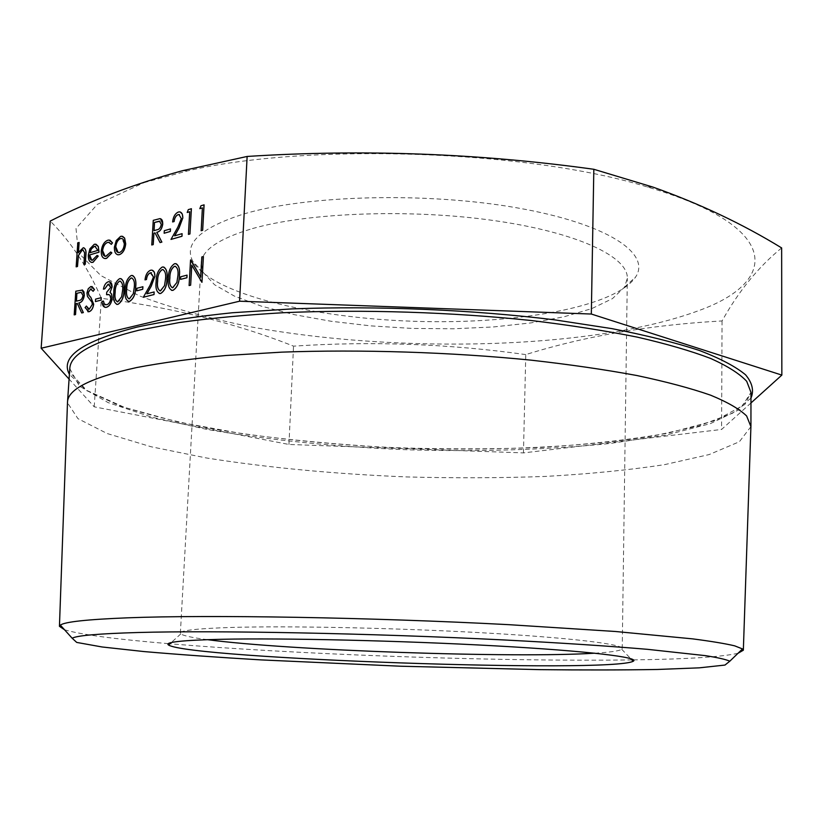 <?xml version="1.0" encoding="UTF-8"?>
<svg xmlns="http://www.w3.org/2000/svg" width="823" height="823" viewBox="0 0 823 823"><rect width="100%" height="100%" fill="white"/><g stroke="black" fill="none" stroke-linecap="round" stroke-linejoin="round"><path stroke-width="0.62" stroke-dasharray="4.12 3.09" d="M189.167 285.571L190.936 259.934M200.709 277.084L201.902 256.961L203.404 256.55M201.625 282.392L191.79 265.201M180.618 279.398L180.772 276.795L187.068 275.139M171.523 290.334C168.725 288.266 167.707 284.305 168.437 278.452C168.396 271.436 170.443 266.539 174.599 263.751L176.153 263.72M159.24 293.472C156.493 291.435 155.485 287.494 156.216 281.672C156.185 274.717 158.211 269.862 162.296 267.094L163.798 267.064M145.085 279.902C145.65 274.81 147.512 271.6 150.671 270.263L152.255 270.201M146.936 293.801L154.199 291.97M143.428 297.247L150.105 285.386L153.531 276.96L151.545 272.794M136.824 290.817L136.978 288.287L142.904 286.733M128.254 301.403C125.59 299.428 124.623 295.56 125.363 289.799C125.363 282.989 127.318 278.236 131.238 275.551L132.626 275.52M116.681 304.366C114.047 302.411 113.09 298.574 113.831 292.844C113.841 286.075 115.776 281.363 119.644 278.709L120.981 278.668M103.472 289.182C104.274 285.2 105.869 282.742 108.255 281.816L109.634 281.775M104.912 307.298L102.124 301.393L103.441 301.053M105.416 304.808L106.743 304.777C108.893 304.181 110.261 302.144 110.838 298.667L108.862 294.655M106.63 294.727L106.784 292.247L110.827 287.278L109.212 284.233M95.499 301.599L95.663 299.13L101.26 297.669M87.917 311.732L85.119 307.596L86.415 306.074M88.555 309.263L89.296 309.253L92.392 304.459L92.032 302.236L87.557 296.475L87.063 292.412L88.997 287.834L91.991 286.497M93.205 291.332L91.332 288.996M74.265 314.9L75.881 291.219L82.156 289.953M81.765 312.987L77.249 303.368M199.907 208.682L201.028 205.781L204.094 204.845M201.172 230.728L202.386 207.921M187.274 212.519L188.374 209.649L191.399 208.723M188.477 234.401L189.702 211.778M172.696 221.973C173.262 216.84 175.165 213.538 178.416 212.067L180.237 211.984M174.671 235.831L182.15 233.691M171.061 239.442L177.891 227.261L181.389 218.661L179.476 214.597M164.209 233.269L164.363 230.728L170.474 228.917M151.833 244.997L153.335 220.358L160.516 218.743M160.135 242.6L155.012 232.878M117.545 254.729C115.333 253.782 114.304 251.282 114.448 247.229L116.341 240.553L120.662 236.396L122.576 236.324M104.449 258.463C102.227 257.63 101.178 255.212 101.301 251.2C102.083 245.336 104.264 241.695 107.864 240.254L109.953 240.193M111.331 244.338L109.305 242.353M105.077 256.282L106.733 256.241L110.827 252.023M91.765 260.253L93.05 260.212L97.165 255.428M91.219 262.362C89.151 261.364 88.215 258.885 88.4 254.924L89.995 248.793L94.295 244.349L96.054 244.266M76.22 266.868L77.876 242.836L79.131 242.456M78.452 252.404L82.588 247.877L83.833 247.816M83.997 264.625L84.666 252.64L83.257 249.986M243.783 213.98C306.64 195.102 426.664 191.872 517.019 207.849C607.672 223.712 651.281 253.577 635.675 276.929C614.894 307.74 513.665 324.848 412.457 321.237C311.248 317.781 211.47 293.657 192.88 261.467C183.447 243.629 200.411 227.806 243.783 213.98M144.046 182.634L187.438 170.927C308.316 142.451 528.819 150.156 647.413 186.986C782.94 226.757 778.825 281.61 699.149 310.477C594.165 349.487 399.978 354.003 250.994 326.885C209.237 318.46 172.13 308.162 139.673 296.002L100.869 275.602L78.339 252.712L76.014 228.444L97.299 204.382L144.046 182.634M750.967 402.961L721.586 429.462L523.449 452.897L288.955 444.461L94.233 406.829L69.081 379.074M781.644 247.929C758.559 266.755 738.694 291.095 722.059 320.949C650.767 324.828 585.338 336.031 525.774 354.59L523.449 452.897M722.059 320.949L721.586 429.462M252.476 228.578C308.378 212.54 410.533 208.682 493.862 220.554C577.376 232.374 628.278 256.838 627.321 278.267L624.575 287.134L612.446 298.626L591.809 308.594L564.125 316.762L530.866 322.914L493.512 326.947L453.504 328.778L412.21 328.428L370.998 325.898L331.206 321.279L294.233 314.653L261.477 306.197L234.432 296.115L214.536 284.727L203.24 272.423L201.121 263.391C201.83 250.12 218.949 238.516 252.476 228.578M207.437 639.666C192.14 637.66 183.262 635.737 180.813 633.885L180.371 633.093C180.463 630.387 197.685 628.505 232.045 627.424C289.398 625.747 395.688 627.928 482.669 632.805C569.855 637.681 623.011 644.183 622.239 648.524L621.735 649.285C619.163 650.962 610.172 652.258 594.772 653.195M631.899 659.912L607.436 660.149C476.507 660.859 292.865 654.069 169.929 643.781M168.355 643.648C115.148 639.183 80.541 634.554 64.544 629.77M750.915 426.633L739.373 441.745L709.169 454.563L664.326 464.697C628.587 470.098 588.908 474.017 545.299 476.435C500.363 478.029 454.275 478.204 407.025 476.939C335.136 474.048 268.226 467.721 206.285 457.948L151.206 446.776L107.175 433.536L77.938 418.65L67.476 402.776M738.015 653.287C721.709 656.949 686.876 659.151 633.484 659.892M525.774 354.59C448.7 343.808 371.296 340.989 293.533 346.154C237.055 323.614 172.995 307.668 101.373 298.317C87.763 267.29 70.716 241.54 50.234 221.068M288.955 444.461L293.533 346.154M94.233 406.829L101.373 298.317M89.861 252.764L97.896 250.429L95.581 246.406M124.304 244.297L121.897 238.516M118.131 252.517L119.623 252.496C122.267 251.365 123.851 248.639 124.376 244.318M154.014 230.646L156.946 229.843C159.199 229.607 160.68 227.786 161.37 224.391L159.929 221.243M76.446 301.156L79.029 300.549C81.066 300.416 82.413 298.739 83.072 295.498L81.24 292.319M117.329 301.835L118.203 301.835L121.691 296.805L122.658 290.509C123.234 285.869 122.473 282.762 120.374 281.168M128.923 298.862L129.818 298.852L133.357 293.78L134.324 287.433C134.9 282.773 134.128 279.635 131.999 278.03M159.94 290.879L160.917 290.879L164.59 285.684L165.567 279.192C166.143 274.471 165.341 271.281 163.139 269.625M172.233 287.721L173.231 287.721L176.966 282.474L177.953 275.931C178.529 271.179 177.696 267.969 175.474 266.302M750.967 398.137L732.614 413.187L699.025 425.861L653.555 435.881C584.669 447.002 496.876 450.994 408.023 448.257C340.444 445.51 276.991 439.359 217.663 429.791C180.175 422.857 147.379 414.802 119.294 405.616L86.672 390.627L69.41 374.331M69.801 368.581L79.43 386.162L108.142 402.612L151.885 417.179L206.871 429.411C268.843 440.058 335.877 446.858 407.971 449.8C480.097 451.889 547.449 449.79 610.008 443.484L665.714 435.12L710.362 423.639L740.144 409.237L750.977 392.365L744.908 404.463L715.691 420.399L668.471 433.073C629.996 439.791 586.974 444.605 539.404 447.506C490.415 449.327 440.356 449.317 389.217 447.475C338.315 444.615 289.377 440.038 242.425 433.721L178.005 422.014L124.54 407.385L86.59 390.328L69.955 372.335L69.801 368.581M624.575 287.134L635.675 276.929M203.24 272.423L192.88 261.467M622.239 648.524L627.321 278.267M180.371 633.093L201.121 263.391M180.813 633.885L171.256 642.578M621.735 649.285L630.665 658.616M187.438 170.927L182.469 170.69M647.413 186.986L652.999 187.119"/><path stroke-width="1.23" d="M191.79 265.201L190.648 285.19L189.095 285.55L190.555 260.006L200.709 277.084M190.864 259.924L200.699 277.176L201.83 256.941L203.404 256.55L201.964 282.31L191.728 265.078L190.648 285.19M187.068 275.139L186.914 277.762L180.546 279.378L180.7 276.775L187.068 275.139M176.153 263.72C179.002 265.695 180.093 269.646 179.404 275.561C179.373 282.68 177.254 287.608 173.036 290.334L171.523 290.334M163.798 267.064C166.627 269.018 167.686 272.938 167.007 278.822C166.966 285.9 164.867 290.776 160.711 293.472L159.24 293.472M151.545 272.794L150.444 272.825C148.233 273.709 146.916 275.942 146.484 279.532L145.013 279.882C145.589 274.789 147.44 271.58 150.599 270.242L151.504 270.109C153.829 270.397 154.961 272.475 154.878 276.363L151.237 286.178L146.936 293.801M152.255 270.201L154.364 272.3L154.95 276.384M154.878 276.363L151.165 286.157L146.844 293.821L154.127 291.949L154.045 294.541L143.356 297.226L150.033 285.365L153.459 276.94L150.444 272.825M142.904 286.733L142.749 289.274L136.752 290.807L136.906 288.266L142.904 286.733M132.626 275.52C135.363 277.402 136.392 281.26 135.702 287.083C135.63 294.006 133.604 298.78 129.612 301.393L128.254 301.403M120.981 278.668C123.687 280.54 124.695 284.367 124.006 290.159C123.923 297.031 121.917 301.763 117.998 304.356L116.681 304.366M109.212 284.233L108.111 284.285L104.788 288.832L103.41 289.161C104.202 285.18 105.797 282.731 108.183 281.795L108.924 281.682C111.002 281.775 112.051 283.524 112.082 286.918L110.107 292.381L111.578 294.027L112.185 298.111C111.486 303.142 109.613 306.197 106.558 307.267L104.912 307.298M109.634 281.775L112.154 286.939M112.082 286.918L110.035 292.36L111.506 294.006L112.113 298.101C111.414 303.131 109.541 306.177 106.486 307.257L105.663 307.38C103.389 307.174 102.186 305.168 102.052 301.372L103.441 301.053L104.367 304.099L105.416 304.808M108.862 294.655L106.558 294.716L106.723 292.237L110.755 287.258L108.111 284.285M101.26 297.669L101.095 300.138L95.427 301.578L95.591 299.119L101.26 297.669M91.332 288.996L90.602 289.027L88.298 292.607L89.028 295.447L90.808 297.309L93.688 304.16C93.112 308.255 91.6 310.775 89.131 311.711L87.917 311.732M86.343 306.053L89.223 309.232L92.32 304.438L91.96 302.216L87.485 296.455L86.929 293.039L88.246 288.729L90.839 286.517L94.408 289.521L93.133 291.311L90.53 289.007L88.226 292.597L88.966 295.426L90.736 297.288L93.616 304.14C93.05 308.234 91.528 310.755 89.059 311.691L85.057 307.586L86.415 306.074L88.555 309.263M91.991 286.497L94.48 289.542L93.133 291.311M82.156 289.953L84.347 295.169C83.596 299.881 81.775 302.473 78.874 302.946L83.349 312.586L81.693 312.966L77.228 303.337L76.2 303.605L75.459 314.561L74.193 314.88L75.809 291.208L82.475 290.066L83.946 291.887L84.275 295.148C83.535 299.87 81.703 302.463 78.802 302.926L83.277 312.565L81.693 312.966M77.249 303.368L76.272 303.625L75.531 314.581L74.193 314.88M199.835 208.651L200.956 205.76L204.094 204.845L202.664 230.296L201.172 230.728L202.386 207.88L199.835 208.651L202.386 207.921M187.202 212.499L188.302 209.628L191.399 208.723L189.948 233.979L188.405 234.38L189.712 211.737L187.202 212.499L189.702 211.778M179.476 214.597L178.19 214.649C175.916 215.626 174.569 217.92 174.126 221.541L172.624 221.953C173.19 216.819 175.093 213.517 178.344 212.046L179.527 211.861C181.78 212.231 182.86 214.278 182.788 218.002L179.064 228.002L174.671 235.831M180.237 211.984L182.284 214.062L182.86 218.023M182.788 218.002L178.992 227.981L174.569 235.851L182.078 233.67L181.996 236.273L170.989 239.421L177.819 227.241L181.327 218.64L178.93 214.505L178.19 214.649M170.474 228.917L170.32 231.469L164.137 233.248L164.291 230.707L170.474 228.917M160.516 218.743L162.779 223.969C162.008 228.907 160.022 231.695 156.802 232.343L161.884 242.096L160.063 242.579L154.991 232.837L153.86 233.176L153.16 244.575L151.761 244.976L153.273 220.338L159.919 218.63C161.884 218.918 162.81 220.687 162.707 223.949C161.936 228.887 159.95 231.674 156.73 232.323L161.812 242.075L160.063 242.579M155.012 232.878L153.932 233.197L153.232 244.596L151.761 244.976M122.576 236.324L124.623 238.063L125.724 243.906C125.034 249.595 122.956 253.186 119.489 254.657L117.545 254.729M109.953 240.193L112.504 242.888L111.331 244.338L108.574 242.25L107.628 242.435C104.902 243.474 103.235 246.211 102.618 250.624L105.077 256.282M109.305 242.353L107.628 242.435M107.556 242.415C104.83 243.454 103.163 246.19 102.546 250.614C102.494 254.256 103.554 256.169 105.714 256.365L110.755 252.003L111.856 252.887L106.568 258.391L104.449 258.463M97.093 255.408L98.174 256.066L92.999 262.28L91.929 262.444C89.357 262.002 88.154 259.492 88.339 254.904L89.923 248.783L94.223 244.328L95.283 244.153L98.235 246.468L98.986 252.157L89.584 254.935C89.47 258.247 90.365 260.037 92.269 260.305L97.093 255.408L98.246 256.087L93.061 262.3L91.219 262.362M96.054 244.266L98.307 246.489L99.058 252.177L89.656 254.945L91.765 260.253M79.059 242.435L78.37 252.568L83.267 247.733C85.53 248.402 86.374 250.964 85.798 255.418L85.201 264.234L83.925 264.605L84.594 252.62L82.825 249.925L82.156 250.038L78.35 255.624L77.413 266.487L76.158 266.847L77.804 242.816L79.131 242.456L78.452 252.404M83.833 247.816C85.726 248.896 86.405 251.437 85.87 255.439L85.273 264.255L83.925 264.605M83.257 249.986L82.228 250.048L78.422 255.634L77.485 266.508L76.158 266.847M69.081 379.074L41.15 348.232L50.234 221.068C90.386 200.658 134.458 183.868 182.469 170.7L247.137 156.452C363.252 149.056 478.811 153.335 593.825 169.281L652.999 187.119C699.643 203.672 742.531 223.938 781.644 247.929L781.85 375.093L750.967 402.961M41.15 348.232L239.586 301.208L247.137 156.452M239.586 301.208L591.326 314.036L781.85 375.093M594.772 653.195C513.449 658.328 288.204 650.468 207.437 639.666M221.603 639.286C283.688 637.928 401.881 640.675 495.312 645.87C589.001 651.055 640.706 657.454 633.196 661.27C610.11 673.451 190.73 658.812 168.54 645.037C164.25 642.166 181.934 640.243 221.603 639.286M138.038 632.506C98.667 633.648 76.704 635.551 72.167 638.236L76.724 642.424L102.062 646.971L143.922 651.559C178.447 654.542 217.488 657.32 261.045 659.902L400.41 666.208L539.878 669.644C583.507 670.107 622.651 670.056 657.31 669.48L699.375 667.834L724.97 665.066L729.816 661.198C726.092 659.49 718.026 657.649 705.62 655.664L647.464 649.326C608.825 646.055 559.825 642.835 504.118 639.965C371.204 633.257 215.976 630.315 138.038 632.506M169.929 643.781L168.355 643.648M64.544 629.77L59.441 626.324L60.357 625.12C64.606 621.859 87.053 619.431 127.719 617.816C208.209 614.688 370.463 617.332 509.139 624.688L615.419 631.488L692.606 638.864C711.288 641.292 725.31 643.617 734.661 645.839L742.511 648.935L743.344 650.211L738.015 653.287M67.476 402.776L67.507 402.159C67.856 389.207 90.911 377.664 136.659 367.552C162.121 362.706 191.903 358.684 226.016 355.495L281.764 352.141C360.927 349.281 450.87 352.151 530.732 360.124C569.598 364.496 604.946 369.62 636.786 375.504C666.116 381.707 690.703 388.25 710.527 395.153C727.491 402.118 739.527 409.072 746.636 415.985L750.915 426.633M633.484 659.892L631.899 659.912M591.326 314.036L593.825 169.281M89.861 252.764L97.824 250.408L94.943 246.314L94.151 246.437L91.343 248.865L89.861 252.764M95.581 246.406L94.223 246.458L91.415 248.885L89.944 252.743M110.755 252.003L111.784 252.867L106.496 258.371L105.303 258.566C102.515 258.319 101.157 255.86 101.229 251.19C102.011 245.316 104.202 241.674 107.792 240.234L109.037 240.049L112.504 242.888M112.442 242.867L111.259 244.318M116.269 240.532L120.59 236.376L121.701 236.201L124.551 238.042L125.652 243.886C124.962 249.585 122.884 253.165 119.417 254.646L118.296 254.811C115.559 254.41 114.263 251.869 114.387 247.209L116.269 240.532M120.446 238.547C117.802 239.76 116.228 242.518 115.714 246.828C115.621 250.429 116.629 252.342 118.759 252.599L119.551 252.476C122.195 251.344 123.779 248.618 124.304 244.297C124.386 240.697 123.368 238.742 121.259 238.423L120.518 238.567C117.874 239.781 116.3 242.538 115.776 246.849L118.131 252.517M121.897 238.516L120.518 238.567M154.508 222.436L154.014 230.646L156.874 229.823C159.127 229.586 160.608 227.765 161.298 224.37L159.436 221.171L154.508 222.436L154.086 230.625M159.929 221.243L154.58 222.457M170.402 228.897L170.32 231.469M170.248 231.448L164.137 233.248M178.118 214.628C175.844 215.605 174.497 217.9 174.065 221.521L174.126 221.541M182.078 233.67L181.996 236.273M181.924 236.252L170.989 239.421M174.065 221.521L172.624 221.953M191.327 208.703L189.948 233.979M189.876 233.958L188.405 234.38M204.022 204.824L202.664 230.296M202.592 230.275L201.1 230.707M76.909 293.286L76.374 301.177L78.957 300.529C80.993 300.405 82.341 298.718 83 295.488L81.168 292.299L76.909 293.286L76.446 301.156M81.168 292.299L76.981 293.307M101.188 297.648L101.095 300.138M101.023 300.117L95.427 301.578M108.039 284.264L104.788 288.832M103.369 301.033L104.295 304.078L106.671 304.757C108.821 304.16 110.189 302.123 110.766 298.656C110.683 295.755 109.716 294.397 107.864 294.562L106.558 294.716M104.716 288.811L103.41 289.161M117.926 304.335L117.308 304.428C114.119 303.09 112.936 299.222 113.759 292.823C113.769 286.054 115.704 281.343 119.572 278.688L120.302 278.586C123.481 279.923 124.685 283.781 123.934 290.138C123.851 297.021 121.855 301.753 117.926 304.335L117.998 304.356M115.097 292.463C114.387 297.504 115.251 300.642 117.679 301.876L121.619 296.784L122.586 290.488C123.203 285.499 122.329 282.382 119.942 281.116L119.458 281.178C116.485 283.431 115.035 287.186 115.097 292.463L115.169 292.484C114.52 297.103 115.241 300.22 117.329 301.835M119.458 281.178L119.53 281.199C116.557 283.451 115.107 287.206 115.169 292.484M120.374 281.168L119.53 281.199M129.54 301.372L128.913 301.475C125.672 300.117 124.468 296.229 125.291 289.789C125.291 282.968 127.246 278.215 131.176 275.53L131.937 275.427C135.147 276.775 136.381 280.653 135.63 287.062C135.558 293.986 133.532 298.759 129.54 301.372L129.612 301.393M126.649 289.418C125.94 294.49 126.814 297.648 129.283 298.893L133.285 293.76L134.252 287.412C134.879 282.392 133.984 279.244 131.567 277.968L131.063 278.04C128.049 280.314 126.577 284.11 126.649 289.418L126.721 289.439C126.073 294.078 126.804 297.226 128.923 298.862M131.063 278.04L131.135 278.051C128.121 280.334 126.649 284.12 126.721 289.439M131.999 278.03L131.135 278.051M142.832 286.713L142.749 289.274M142.677 289.254L136.752 290.807M150.372 272.814C148.161 273.689 146.844 275.921 146.412 279.511L146.484 279.532M154.127 291.949L154.045 294.541M153.973 294.521L143.356 297.226M146.412 279.511L145.013 279.882M160.639 293.451L159.96 293.554C156.586 292.175 155.321 288.204 156.144 281.651C156.113 274.697 158.139 269.841 162.224 267.074L163.067 266.961C166.4 268.36 167.686 272.31 166.935 278.812C166.894 285.879 164.795 290.756 160.639 293.451L160.711 293.472M157.563 281.271C156.843 286.435 157.779 289.655 160.351 290.92L164.518 285.663L165.495 279.172C166.133 274.069 165.186 270.86 162.656 269.563L162.121 269.635C158.983 271.971 157.46 275.849 157.563 281.271L157.635 281.291C156.987 286.003 157.759 289.202 159.94 290.879M162.121 269.635L162.193 269.646C159.055 271.991 157.532 275.87 157.635 281.291M163.139 269.625L162.193 269.646M172.964 290.313L172.254 290.416C168.838 289.017 167.542 285.025 168.365 278.431C168.324 271.415 170.371 266.518 174.527 263.73L175.392 263.607C178.776 265.027 180.083 268.998 179.332 275.54C179.301 282.659 177.182 287.587 172.964 290.313L173.036 290.334M169.805 278.04C169.096 283.246 170.042 286.486 172.655 287.762L176.894 282.454L177.881 275.911C178.509 270.767 177.542 267.537 174.98 266.23L174.425 266.302C171.235 268.668 169.692 272.578 169.805 278.04L169.877 278.061C169.229 282.803 170.011 286.023 172.233 287.721M174.425 266.302L174.497 266.323C171.307 268.689 169.764 272.598 169.877 278.061M175.474 266.302L174.497 266.323M186.996 275.119L186.914 277.762M186.842 277.742L180.546 279.378M190.576 285.18L189.095 285.55M203.332 256.529L201.964 282.31M69.41 374.331C59.812 356.904 82.341 341.175 136.999 327.112C164.034 321.309 195.864 316.516 232.487 312.74L292.35 308.872C377.325 305.703 472.999 309.746 554.867 319.88L611.839 328.614C646.106 335.311 675.282 342.594 699.396 350.464C720.32 358.509 735.711 366.626 745.566 374.804C752.335 382.901 754.146 390.668 750.967 398.137M750.936 426.026L750.977 392.365L746.708 381.316C739.61 373.714 727.625 366.112 710.733 358.489C690.981 350.958 666.486 343.839 637.269 337.121C605.563 330.753 570.349 325.239 531.648 320.569C452.115 312.092 362.531 309.253 283.647 312.699C245.316 314.911 210.565 318.192 179.393 322.534L138.974 330.188C93.308 341.504 70.253 354.301 69.801 368.581L67.507 402.159M171.256 642.578L168.54 645.037M630.665 658.616L633.196 661.27M743.344 650.211L750.926 426.16M59.441 626.324L67.496 402.293M729.816 661.198L742.511 648.935M72.167 638.236L60.357 625.12"/></g></svg>
